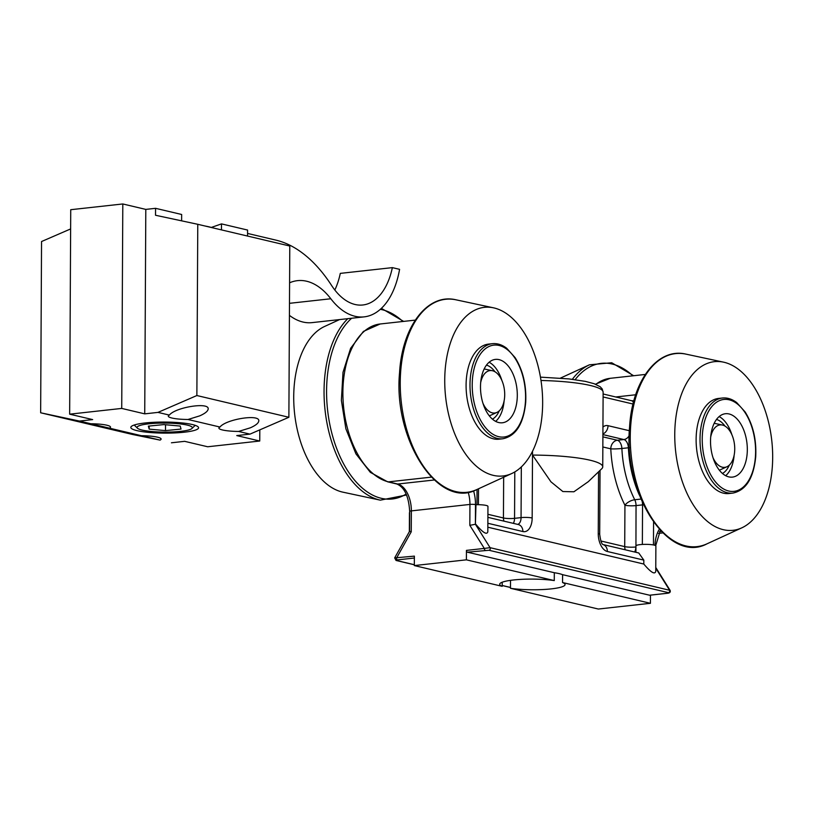 <?xml version="1.0" encoding="UTF-8"?>
<svg xmlns="http://www.w3.org/2000/svg" width="813" height="813" viewBox="0 0 813 813"><rect width="100%" height="100%" fill="white"/><g stroke="black" fill="none" stroke-linecap="round" stroke-linejoin="round"><path stroke-width="1.22" d="M187.996 419.488L199.734 415.86C205.171 413.431 207.986 411.124 208.179 408.949C209.256 401.876 175.415 407.222 169.358 415.087A19.929 3.252 -179.7 0 0 168.291 416.124A19.929 3.252 -179.7 0 0 187.996 419.488L219.967 427.038A19.929 3.252 -179.7 0 0 218.9 428.075A19.929 3.252 -179.7 0 0 238.595 431.439L250.343 427.811C255.78 425.382 258.595 423.085 258.788 420.9C259.855 413.827 226.024 419.173 219.967 427.038M90.802 423.756L109.44 428.156A19.929 3.252 -179.7 0 0 110.507 427.11A19.929 3.252 -179.7 0 0 90.802 423.756L79.42 421.063L92.662 419.599L69.654 414.173L70.731 209.703L122.804 203.961L121.726 408.421L69.654 414.173M141.411 435.707L160.039 440.107A19.929 3.252 -179.7 0 0 161.106 439.061A19.929 3.252 -179.7 0 0 141.411 435.707L109.44 428.156M145.151 422.973A33.882 5.528 0.3 0 1 180.293 422.76A33.882 5.528 0.3 0 1 198.575 427.77A33.882 5.528 0.3 0 1 164.673 433.126A33.882 5.528 0.3 0 1 130.822 427.414A33.882 5.528 0.3 0 1 145.151 422.973M160.039 440.107L132.661 434.508L40.65 412.78L79.42 421.063M70.629 228.931L41.544 241.532L40.65 412.78M171.431 442.79L184.673 441.337L207.671 446.764L259.743 441.022L236.746 435.585L249.987 434.122L288.879 417.272L289.784 246.024L197.772 224.297L155.527 215.262L155.568 208.321L145.801 209.398L122.804 203.961M288.879 417.272L196.868 395.535L197.772 224.297M181.614 220.841L181.655 214.48L155.568 208.321M145.801 209.398L144.734 413.858L157.976 412.394L196.868 395.535M144.734 413.858L121.726 408.421M211.339 227.437L221.492 223.89L221.461 229.886M247.548 236.055L247.579 230.049L221.492 223.89M249.987 434.122L238.595 431.439M169.358 415.087L157.976 412.394M259.743 441.022L259.804 429.874M334.824 290.007A67.753 38.628 83.7 0 0 340.291 273.381L392.364 267.629L399.59 269.337A79.715 45.447 -96.3 0 1 364.143 316.867A79.715 45.447 -96.3 0 1 330.82 298.757A79.715 45.447 83.7 0 0 297.487 280.648A79.715 45.447 83.7 0 0 289.591 282.802M364.143 316.867L312.07 322.619A79.715 45.447 -96.3 0 1 289.418 315.363M392.364 267.629A67.753 38.628 83.7 0 1 362.832 304.987A67.753 38.628 83.7 0 1 331.48 285.302A159.419 90.883 83.7 0 0 276.014 240.15L247.559 233.433M212.427 227.752L209.124 226.868A53.14 8.679 0.3 0 1 212.518 227.782M205.089 226.024A53.14 8.679 0.3 0 1 209.124 226.868L205.811 226.197M177.468 423.654A27.632 4.512 -179.7 0 0 148.464 423.858A27.632 4.512 -179.7 0 0 137.448 428.197A27.632 4.512 -179.7 0 0 164.673 432.11A27.632 4.512 -179.7 0 0 191.949 428.481A27.632 4.512 -179.7 0 0 177.468 423.654M149.175 429.132L165.496 430.605L181.025 429.071L180.232 426.063L163.901 424.589L148.373 426.124L149.175 429.132L149.186 426.042M165.527 424.732L165.496 430.605M409.671 512.393A9.959 1.626 -179.7 0 0 409.447 512.739L409.346 531.692M510.29 580.38A32.683 5.335 -179.7 0 0 510.513 580.421L510.473 588.287A32.683 5.335 -179.7 0 0 545.635 589.374A32.683 5.335 -179.7 0 0 565.055 584.608A32.683 5.335 -179.7 0 0 562.545 582.535L562.596 574.669A32.683 5.335 -179.7 0 0 554.314 572.718L554.273 580.584A32.683 5.335 -179.7 0 0 519.111 579.486A32.683 5.335 -179.7 0 0 499.69 584.262A32.683 5.335 -179.7 0 0 502.19 586.325L502.221 582.22M532.525 451.276L532.505 455.077L550.94 481.814L562.85 491.54L573.897 491.784L588.327 481.652L601.762 468.725A69.745 11.392 -179.7 0 0 602.738 466.845A69.745 11.392 -179.7 0 0 532.505 455.077L532.169 517.993A15.945 9.085 83.7 0 1 522.891 531.55L487.871 523.277M514.792 471.926L514.558 518.338A7.967 4.543 -96.3 0 1 513.328 523.348M517.718 524.385A7.967 4.543 -96.3 0 0 521.062 517.627L514.558 518.338A7.967 1.301 0.3 0 1 503.44 517.972A7.967 6.423 -76.7 0 0 504.009 521.153M475.879 524.375C482.881 532.667 486.865 535.137 487.82 531.763L487.952 506.377A9.959 1.626 0.3 0 0 475.981 504.721L475.392 524.263L490.066 547.667L670.125 590.39C670.684 592.067 669.831 593.012 667.575 593.256A1.596 0.904 -96.3 0 1 667.392 593.246L668.408 592.647L488.999 550.269L467.363 552.179A1.596 0.904 -96.3 0 1 466.449 550.391L484.304 548.419A1.596 0.904 83.7 0 0 485.219 550.208M649.902 595.167A1.596 0.904 -96.3 0 1 649.719 595.228A1.596 0.904 -96.3 0 1 649.536 595.207L667.392 593.246M667.768 593.195A1.596 0.904 -96.3 0 1 667.585 593.256L649.719 595.228M473.573 490.849A27.896 15.904 -96.3 0 1 475.493 504.609L475.392 524.263L469.833 525.34L484.304 548.419L490.066 547.667A1.596 1.28 103.3 0 1 488.999 550.269M600.827 540.98L624.719 546.621L624.933 505.229A7.967 3.587 153.2 0 1 634.74 499.751L640.939 499.07M602.961 544.527L638.754 552.982L643.815 560.106L607.362 551.499A7.967 6.423 -76.7 0 0 602.972 544.537M643.815 560.106L643.794 564.039C650.796 572.332 654.78 574.791 655.745 571.427L655.878 546.041A9.959 1.626 -179.7 0 0 645.918 544.354A9.959 1.626 -179.7 0 0 635.949 545.93L635.918 552.312M643.794 564.039L487.851 527.21M562.545 582.535L650.42 603.297L650.461 595.136M650.42 603.297L598.348 609.039L510.473 588.287M562.596 574.669L649.536 595.207M467.363 552.179L554.314 572.718M554.273 580.584L466.398 559.832L466.449 550.391M466.398 559.832L414.325 565.574L502.19 586.325M414.325 564.781L396.053 560.462L394.671 557.901L414.376 556.133L414.325 565.574M394.671 557.901L409.569 531.296L411.246 531.804L396.52 558.104A1.596 0.904 83.7 0 0 397.435 559.893L396.419 560.492L414.335 564.72M772.35 466.408A84.826 48.363 -96.3 0 1 741.791 527.85A84.826 48.363 -96.3 0 1 675.644 451.296A84.826 48.363 -96.3 0 1 723.509 362.151A84.826 48.363 -96.3 0 1 772.35 466.408M732.869 493.095L728.956 493.532A47.825 27.266 -96.3 0 1 696.619 448.979A47.825 27.266 -96.3 0 1 718.468 398.451L722.381 398.024C727.259 397.527 732.025 399.041 736.68 402.567L745.135 411.957C753.051 424.721 756.578 439.67 755.714 456.794C753.549 478.257 745.938 490.361 732.869 493.095A47.825 27.266 -96.3 0 1 700.521 448.552A47.825 27.266 -96.3 0 1 722.381 398.024M734.129 455.27A31.88 18.181 -96.3 0 1 725.674 475.696A31.88 18.181 83.7 0 0 730.958 468.288A31.88 18.181 83.7 0 0 734.129 455.27M719.149 416.571A31.88 18.181 -96.3 0 1 731.852 434.66A31.88 18.181 83.7 0 0 725.928 422.648A31.88 18.181 83.7 0 0 719.149 416.571M747.198 453.085A31.88 18.181 -96.3 0 1 732.422 477.109A31.88 18.181 -96.3 0 1 710.857 447.404A31.88 18.181 -96.3 0 1 725.43 413.726A31.88 18.181 -96.3 0 1 747.198 453.085M542.322 412.079A84.826 48.363 -96.3 0 1 511.773 473.522A84.826 48.363 -96.3 0 1 445.626 396.968A84.826 48.363 -96.3 0 1 493.491 307.822A84.826 48.363 -96.3 0 1 542.322 412.079M502.841 438.766L498.938 439.193A47.825 27.266 -96.3 0 1 466.591 394.651A47.825 27.266 -96.3 0 1 488.45 344.123L492.353 343.686C497.241 343.198 502.007 344.702 506.651 348.228L515.117 357.618C523.023 370.393 526.55 385.342 525.696 402.465C523.531 423.929 515.909 436.022 502.841 438.766A47.825 27.266 -96.3 0 1 470.493 394.214A47.825 27.266 -96.3 0 1 492.353 343.686M504.101 400.941A31.88 18.181 -96.3 0 1 495.656 421.368A31.88 18.181 83.7 0 0 504.101 400.941M489.131 362.242A31.88 18.181 -96.3 0 1 501.834 380.332A31.88 18.181 83.7 0 0 489.131 362.242M517.18 398.756A31.88 18.181 -96.3 0 1 502.393 422.78A31.88 18.181 -96.3 0 1 480.829 393.075A31.88 18.181 -96.3 0 1 495.402 359.397A31.88 18.181 -96.3 0 1 517.18 398.756M339.58 319.58L324.6 326.46A84.826 48.363 83.7 0 0 299.499 438.288A84.826 48.363 83.7 0 0 342.883 492.16L380.321 500.158A97.103 55.365 -96.3 0 1 330.667 438.492A97.103 55.365 -96.3 0 1 347.791 318.676M480.676 382.669A21.351 12.175 -96.3 0 1 492.343 370.708A21.351 12.175 -96.3 0 1 504.71 394.712A21.351 12.175 -96.3 0 1 496.936 412.404L489.68 415.738A23.912 13.628 -96.3 0 1 489.345 415.89M484.162 368.96A23.912 13.628 -96.3 0 1 484.518 369.031L492.343 370.708M496.936 412.404A21.351 12.175 -96.3 0 1 482.952 403.268M710.704 436.998A21.351 12.175 -96.3 0 1 722.361 425.036A21.351 12.175 -96.3 0 1 734.739 449.04A21.351 12.175 -96.3 0 1 726.964 466.733L719.698 470.066A23.912 13.628 -96.3 0 1 719.363 470.219M714.19 423.299A23.912 13.628 -96.3 0 1 714.546 423.36L722.361 425.036M726.964 466.733A21.351 12.175 -96.3 0 1 712.971 457.607M289.479 303.32L330.82 298.757M415.25 320.119L380.149 323.991A79.715 45.447 83.7 0 0 343.076 400.27A79.715 45.447 83.7 0 0 388.482 481.865L397.679 484.03A23.912 13.628 -96.3 0 1 411.358 510.889L411.246 531.804M380.149 323.991L363.431 331.409L350.606 348.33L343.005 372.334L341.379 400.362L345.871 428.776L355.921 453.857L370.342 472.353L387.588 481.804A3.984 3.211 -76.7 0 0 388.482 481.865L431.286 477.14M655.756 568.155L669.485 590.045A1.596 1.28 103.3 0 1 668.408 592.647M661.315 531.468L659.485 531.672M645.268 374.447L610.177 378.319A79.715 45.447 83.7 0 0 595.827 384.356M615.736 396.978L635.685 394.772M633.439 402.435A3.984 3.211 103.3 0 0 631.457 400.687L633.307 400.809A23.912 13.628 83.7 0 0 633.896 400.728M654.953 545.35A27.896 15.904 -96.3 0 1 659.292 529.314M633.053 404.031L603.104 396.957M487.902 517.353L518.216 524.507A7.967 6.423 103.3 0 1 522.891 531.55M521.326 466.926L521.062 517.627A7.967 1.301 0.3 0 1 532.169 517.993M487.912 514.304L503.44 517.972L503.654 477.241M476.967 504.7L477.048 489.456M469.833 525.34L469.944 504.426A3.984 0.65 0.3 0 1 475.493 504.609M409.569 531.296L409.671 511.407A3.984 0.65 0.3 0 1 411.358 510.889L469.944 504.426A23.912 13.628 83.7 0 0 468.156 492.19M540.452 377.141L568.948 378.909L585.35 381.378L594.151 383.716L600.187 386.744L602.23 388.98L603.124 392.13A69.745 11.392 -179.7 0 0 540.991 380.484M602.89 436.855L617.341 440.26L623.845 439.548L602.9 434.599M625.278 549.801A7.967 6.423 103.3 0 1 624.719 546.621A7.967 1.301 -179.7 0 0 635.827 546.986A7.967 4.543 -96.3 0 1 634.597 551.997M602.84 446.967L610.787 448.847A7.967 0.711 177.3 0 0 621.884 448.491A7.967 4.543 -96.3 0 0 617.341 440.26A7.967 6.423 -76.7 0 0 610.787 448.847A87.682 49.989 -96.3 0 0 624.933 505.229A7.967 1.301 -179.7 0 0 636.04 505.595L635.939 546.976M629.232 435.555A7.967 6.423 -76.7 0 1 623.845 439.548A7.967 4.543 -96.3 0 1 628.398 447.78L621.884 448.491A79.715 45.447 83.7 0 0 634.74 499.751A7.967 4.543 -96.3 0 1 636.04 505.595L642.555 504.883A7.967 1.301 0.3 0 1 643.459 504.792M639.353 495.056A79.715 45.447 -96.3 0 1 628.398 447.78A7.967 0.711 -2.7 0 1 629.496 447.668M642.331 502.322A7.967 4.543 -96.3 0 1 642.555 504.883L642.351 544.446M607.362 551.499A15.945 9.085 83.7 0 1 598.246 533.602A7.967 1.301 0.3 0 1 599.699 534.354L600.035 470.381M598.246 533.602L598.561 471.804M602.941 427.079A15.945 9.085 83.7 0 1 608.022 425.677A7.967 6.423 103.3 0 1 602.911 433.908M608.022 425.677L629.374 430.717M653.571 522.19L653.459 544.964M414.366 558.033L397.435 559.893M409.671 511.407C408.736 496.326 404.437 487.18 396.785 483.979A3.984 3.211 -76.7 0 0 397.679 484.03L434.244 479.995M502.2 585.472L510.483 587.433M630.624 426.744A97.103 55.365 83.7 0 0 706.995 543.826C668.682 564.476 623.093 494.345 629.577 427.049C632.138 380.758 657.687 347.192 686.07 354.153A97.103 55.365 83.7 0 0 630.624 426.744M755.429 456.54A46.229 26.362 83.7 0 0 718.336 401.155A46.229 26.362 83.7 0 0 713.001 478.542A46.229 26.362 83.7 0 0 755.429 456.54M572.362 379.305A97.103 55.365 -96.3 0 1 589.425 364.813L611.722 362.75L633.662 375.728M632.89 375.819A95.568 54.481 83.7 0 0 575.137 379.661M716.497 419.447A27.896 15.904 -96.3 0 1 724.952 426.063M729.271 465.168A27.896 15.904 -96.3 0 1 722.452 473.471M400.606 372.415A97.103 55.365 83.7 0 0 476.967 489.497C438.654 510.147 393.075 440.006 399.559 372.72C402.11 326.43 427.668 292.853 456.042 299.824A97.103 55.365 83.7 0 0 400.606 372.415M525.401 402.211A46.229 26.362 83.7 0 0 488.318 346.826A46.229 26.362 83.7 0 0 482.983 424.213A46.229 26.362 83.7 0 0 525.401 402.211M486.469 365.118A27.896 15.904 -96.3 0 1 494.934 371.734M499.243 410.839A27.896 15.904 -96.3 0 1 492.434 419.142M402.862 321.491A95.568 54.481 83.7 0 0 380.311 309.336M351.643 318.249A95.568 54.481 83.7 0 0 333.808 440.148A95.568 54.481 83.7 0 0 406.154 494.04M191.949 428.481L195.211 425.341M137.448 428.197L134.216 425.026M662.758 532.911L658.53 533.379M595.431 384.193L610.177 378.319M655.685 545.716L660.349 530.462M631.457 400.687L603.114 393.99M603.124 392.13L602.738 466.845M602.687 544.456L603.043 544.588C601.671 544.151 600.553 540.736 599.699 534.354M478.43 504.7L478.522 488.786M655.766 567.474L670.125 590.39M510.483 587.494L502.2 585.533M396.785 483.979L387.588 481.804M723.509 362.151L686.07 354.153M741.791 527.85L706.995 543.826M560.442 378.116L589.425 364.813M493.491 307.822L456.042 299.824M511.773 473.522L476.967 489.497M380.321 500.158L406.561 494.985M381.388 308.351L403.634 321.399"/></g></svg>
